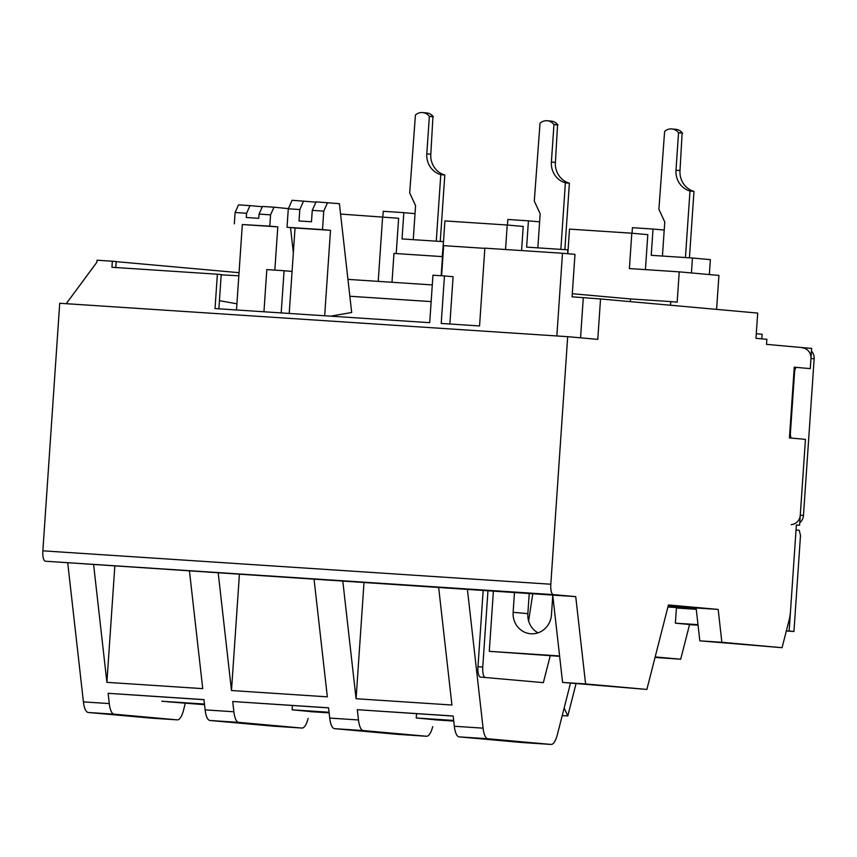 <?xml version="1.0" encoding="UTF-8"?>
<svg xmlns="http://www.w3.org/2000/svg" width="857" height="857" viewBox="0 0 857 857"><rect width="100%" height="100%" fill="white"/><g stroke="black" fill="none" stroke-linecap="round" stroke-linejoin="round"><path stroke-width="1.29" d="M789.436 437.916L805.441 439.362L799.581 525.245L796.378 524.955L790.55 610.484A20.257 6.428 -86.2 0 1 789.008 620.511L782.066 647.699L721.873 642.289L718.166 609.423L668.439 604.956L646.874 689.435L585.588 683.929L575.733 596.633L553.322 594.619A10.123 3.214 -86.2 0 1 550.815 584.228L567.688 336.672L597.779 339.372L600.532 298.954L757.695 313.073L755.97 338.333L766.854 339.308L766.512 344.364L811.643 348.424L810.261 368.628L794.257 367.192L789.436 437.916M802.27 347.803A10.123 9.609 95.1 0 1 810.947 358.526L810.261 368.628L796.496 367.396A5.067 1.607 93.8 0 0 796.485 367.396A5.067 1.607 93.8 0 0 794.557 372.302L790.422 432.924A5.067 1.607 93.8 0 0 791.675 438.12L805.441 439.362L800.277 515.143A10.123 9.609 95.1 0 1 791.182 524.613M799.581 525.245L796.378 525.03M556.846 335.955L562.492 253.254L574.972 254.379L572.08 296.822L600.532 298.954M580.553 337.829L583.285 297.818M553.322 594.619L45.357 561.217A10.123 3.214 -86.2 0 1 42.85 550.826L59.722 303.271L567.688 336.672M45.357 561.217L575.733 596.633M552.733 595.122L562.578 682.418L585.588 683.929M646.874 689.435L562.578 682.418M667.935 606.917L696.216 608.781L667.935 606.917M782.066 647.699L699.826 640.843L696.12 607.977L718.166 609.423M668.299 605.503L688.439 607.313L668.181 605.974M668.139 606.135L696.141 608.191M696.195 608.652L667.967 606.799M699.826 640.843L721.873 642.289M756.281 333.737L762.109 334.262L761.798 338.858M670.517 305.242L670.763 301.589L677.169 302.167L679.237 271.851L718.927 275.418L716.602 309.388M151.507 718.166A20.257 6.428 -86.2 0 1 151.464 718.155A20.257 6.428 -86.2 0 1 151.41 718.155L88.271 712.478A20.257 6.428 -86.2 0 1 83.418 701.883L67.767 563.231M562.492 253.254L484.858 248.155L479.556 325.96L441.216 323.432L444.451 275.943L432.956 275.193L429.711 322.682L215.032 308.563L217.367 274.208L111.946 267.277L112.353 261.214L97.023 260.207L96.884 262.221L66.235 303.699M185.316 703.222L183.516 710.249A20.257 6.428 -86.2 0 1 177.335 719.859A20.257 6.428 -86.2 0 1 177.292 719.859L114.152 714.181A20.257 6.428 -86.2 0 1 109.289 703.586L108.132 693.313L203.977 699.612L205.134 709.885A20.257 6.428 93.8 0 0 209.986 720.491L273.126 726.158A20.257 6.428 93.8 0 0 273.179 726.158A20.257 6.428 93.8 0 0 273.233 726.168M308.113 718.445A20.257 6.428 -86.2 0 1 301.932 728.054A20.257 6.428 -86.2 0 1 301.878 728.054L238.739 722.376A20.257 6.428 -86.2 0 1 233.886 711.771L232.729 701.508L328.574 707.807L329.731 718.08A20.257 6.428 93.8 0 0 334.584 728.675L397.723 734.353A20.257 6.428 93.8 0 0 397.777 734.353A20.257 6.428 93.8 0 0 397.819 734.353M432.71 726.64A20.257 6.428 -86.2 0 1 426.529 736.249A20.257 6.428 -86.2 0 1 426.475 736.238L363.336 730.571A20.257 6.428 -86.2 0 1 358.483 719.966L357.326 709.692L453.171 716.002L454.328 726.265A20.257 6.428 93.8 0 0 459.181 736.87L522.32 742.548A20.257 6.428 93.8 0 0 522.374 742.548A20.257 6.428 93.8 0 0 522.416 742.548L551.126 744.433A20.257 6.428 93.8 0 0 557.307 734.824L570.505 683.125L564.152 707.989L567.795 715.949L562.213 715.584M454.328 726.265L483.08 728.161L467.429 589.509M438.677 587.623L451.928 705.022L356.084 698.723L342.832 581.314M314.08 579.428L327.331 696.837L231.486 690.528L218.235 573.129M189.483 571.233L202.734 688.642L106.9 682.343L93.649 564.934M232.729 701.508L328.585 707.893M357.326 709.692L453.171 716.088M480.488 677.094L543.37 682.633L480.488 677.094A10.123 3.214 -86.2 0 1 477.97 666.703L483.166 590.548M483.08 728.161A20.257 6.428 93.8 0 0 487.933 738.766L551.072 744.433A20.257 6.428 93.8 0 0 551.126 744.433M655.177 656.933L680.694 659.226L689.574 624.442M680.694 659.226L655.048 657.426M108.132 693.313L203.987 699.698M392.003 282.274L393.974 253.426L442.48 256.618M567.827 253.736L569.509 229.119L631.802 233.211L629.392 268.573L679.237 271.851M396.213 253.576L398.623 218.267L340.572 214.057M378.216 281.364L382.618 216.821M347.942 279.382L432.292 284.92M572.294 293.715L630.516 298.943L670.763 301.589M112.353 261.214L116.198 261.556L115.791 267.534M116.188 261.653L239.039 272.687M691.428 272.944L692.445 258.021L710.367 259.628L709.35 274.561M630.323 301.632L630.516 298.943M484.837 248.359L443.658 245.648L441.612 275.761M330.652 316.169L351.681 312.494L339.404 203.677L316.051 201.866L312.259 210.372L311.477 221.781L299.018 220.967L299.8 209.547L288.295 208.797L292.098 200.281L315.44 202.102L315.537 203.013M349.849 296.254L431.157 301.6M449.871 324L453.096 276.725L444.451 275.943M218.878 308.82L221.213 274.551L217.367 274.208M114.806 566.327L106.9 682.343M239.403 574.522L231.486 690.528M363.989 582.706L356.084 698.723M514.468 592.605L513.118 612.305A20.257 19.208 -84.9 0 0 530.483 633.741A20.257 19.208 -84.9 0 0 551.458 614.833L552.776 595.529M559.6 655.959L489.283 651.341L493.386 591.212M559.632 656.323L489.283 651.341M528.608 620.897L532.786 593.805M487.954 590.859L482.759 667.025L477.97 666.703M485.276 677.416A10.123 3.214 -86.2 0 1 482.759 667.025M543.37 682.633L550.237 655.701M443.498 241.663L442.233 256.597M507.451 225.037L507.826 219.488L528.426 220.849L526.637 247.116L567.848 249.826L567.591 253.715M632.038 233.233L632.423 227.683L653.023 229.044L651.234 255.311L692.445 258.021M631.802 233.211L647.806 234.647L645.428 269.634M382.854 216.842L383.229 211.304L403.84 212.654L402.04 238.932L443.262 241.631M505.544 249.516L507.215 225.016L444.912 220.924L441.173 275.729M507.215 225.016L523.22 226.452L521.57 250.565M664.218 230.04L653.023 229.044M539.621 221.856L528.426 220.849M415.024 213.661L403.84 212.654M263.945 311.777L266.816 269.591L284.074 270.726L281.192 312.912M236.5 309.977L242.327 224.534L277.786 226.869L274.84 270.126M289.216 313.437L295.033 227.994L330.502 230.329L324.674 315.772M292.076 271.444L284.074 270.726M277.786 226.869L269.784 226.141L270.555 214.839L273.961 207.201L262.467 206.451L259.05 214.079L258.76 218.321L246.302 217.496L246.591 213.264L249.998 205.626L262.338 206.741M330.502 230.329L322.5 229.612L323.753 211.122L327.556 202.616M529.219 593.569L527.848 613.633A20.257 19.208 -84.9 0 0 537.982 632.852M219.435 300.668L236.918 303.817M238.824 275.804L221.192 274.84M273.961 207.201L288.37 208.626M290.512 227.587L293.351 252.761M242.327 224.534L269.784 226.141M234.325 223.816L235.097 212.504L238.503 204.877L249.998 205.626M295.033 227.994L287.031 227.276L288.295 208.797M322.5 229.612L287.031 227.276M246.591 213.264L235.097 212.504M270.555 214.839L259.05 214.079M312.259 210.372L323.753 211.122M299.8 209.547L303.592 201.041M793.946 631.48L800.492 535.496L799.238 530.301L796.035 530.012L789.147 631.052L793.946 631.48L786.33 630.988M689.531 624.614L698.059 625.182M789.147 631.052L786.362 630.87M698.005 624.646L675.38 623.168L689.564 624.507M696.27 609.316L676.419 608.009L675.38 623.168M576.043 683.629L567.795 715.949M453.739 721.08L434.456 719.805M329.142 712.885L309.859 711.621M204.544 704.69L167.554 701.765M204.48 704.058L161.791 701.251M453.664 720.448L416.256 717.984L434.488 719.687M329.077 712.253L292.141 709.821L309.891 711.492M292.43 705.515L292.141 709.821M416.545 713.677L416.256 717.984M811.461 351.059A10.123 9.609 95.1 0 1 814.15 358.815L803.47 515.432A10.123 9.609 95.1 0 1 799.752 522.759M662.44 256.05L664.764 221.984L658.894 209.29L664.614 131.442A10.123 9.609 95.1 0 1 671.802 128.946L675.809 129.311A10.123 9.609 95.1 0 1 682.161 132.696L679.997 170.586A20.257 19.208 -84.9 0 0 693.977 191.4L689.446 257.828M685.439 257.561L689.981 191.036L693.977 191.4M689.981 191.036A20.257 19.208 95.1 0 1 675.991 170.232L678.54 132.792L682.547 133.156M678.54 132.792L682.161 132.696M671.802 128.946A10.123 9.609 95.1 0 1 678.166 132.332M696.216 608.845L667.924 606.981M537.842 247.855L540.167 213.789L534.297 201.095L540.017 123.247A10.123 9.609 95.1 0 1 547.216 120.751L551.212 121.116A10.123 9.609 95.1 0 1 557.575 124.501L555.4 162.391A20.257 19.208 -84.9 0 0 569.38 183.205L564.859 249.633M560.853 249.366L565.384 182.841L569.38 183.205M565.384 182.841A20.257 19.208 95.1 0 1 551.394 162.037L553.954 124.608L557.95 124.961M553.954 124.608L557.575 124.501M547.216 120.751A10.123 9.609 95.1 0 1 553.568 124.147M413.256 239.66L415.57 205.594L409.7 192.911L415.42 115.063A10.123 9.609 95.1 0 1 422.619 112.567L426.615 112.92A10.123 9.609 95.1 0 1 432.978 116.306L430.803 154.206A20.257 19.208 -84.9 0 0 444.794 175.01L440.262 241.438M436.256 241.171L440.787 174.657L444.794 175.01M440.787 174.657A20.257 19.208 95.1 0 1 426.807 153.842L429.357 116.413L433.353 116.766M429.357 116.413L432.978 116.306M422.619 112.567A10.123 9.609 95.1 0 1 428.971 115.952M42.85 550.826L550.815 584.228M205.134 709.885L233.886 711.771M329.731 718.08L358.483 719.966M83.418 701.883L109.289 703.586M88.271 712.478L114.152 714.181M151.41 718.155L177.292 719.859M459.181 736.87L487.933 738.766M334.584 728.675L363.336 730.571M209.986 720.491L238.739 722.376M273.126 726.158L301.878 728.054M397.723 734.353L426.475 736.238M522.32 742.548L551.072 744.433M527.848 613.633L513.118 612.305M803.47 515.432L800.277 515.143M814.15 358.815L810.947 358.526M790.422 432.924L789.779 432.881M794.557 372.302L793.914 372.259M796.474 367.385L794.257 367.246L796.485 367.396M675.991 170.232L679.997 170.586M551.394 162.037L555.4 162.391M426.807 153.842L430.803 154.206M177.335 719.859L151.464 718.155M301.932 728.054L273.179 726.158M426.529 736.249L397.777 734.353"/></g></svg>
